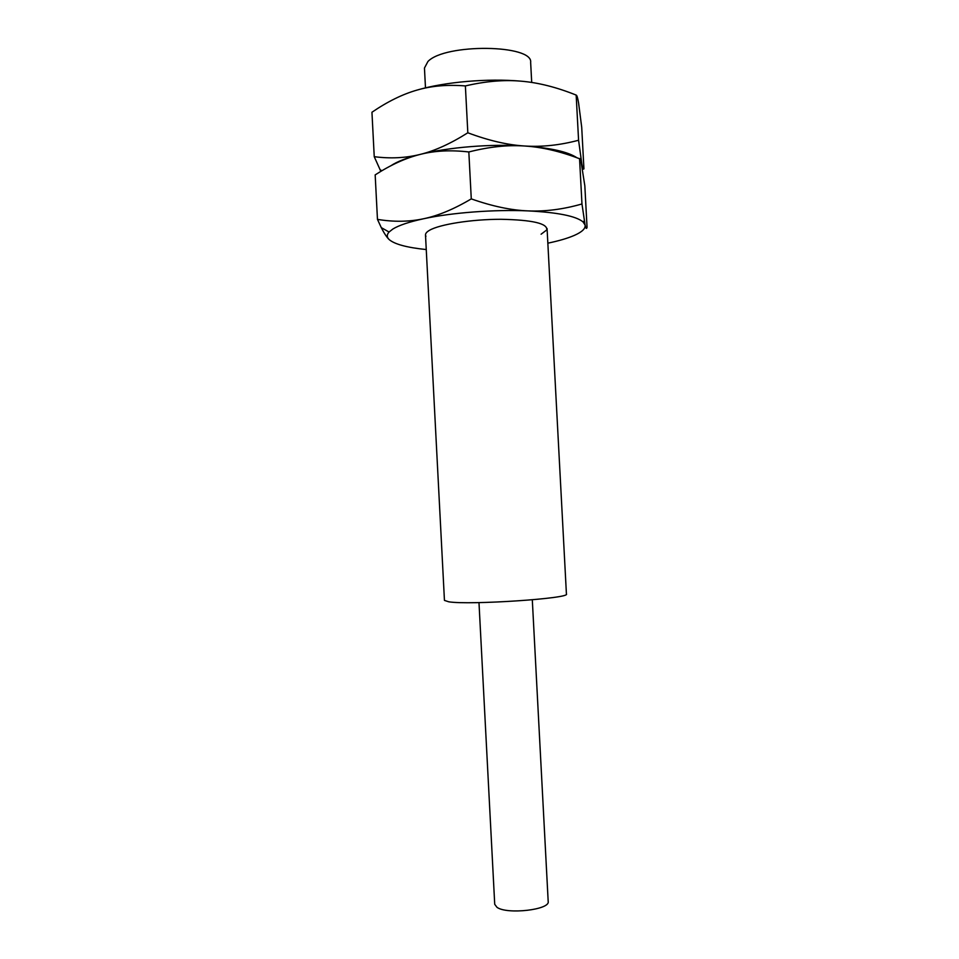 <?xml version="1.0" encoding="UTF-8"?>
<svg xmlns="http://www.w3.org/2000/svg" width="959" height="959" viewBox="0 0 959 959"><rect width="100%" height="100%" fill="white"/><g stroke="black" fill="none" stroke-linecap="round" stroke-linejoin="round"><path stroke-width="1.44" d="M547.074 228.566L566.421 594.005C571.013 598.428 469.454 605.249 448.776 601.808L444.449 600.406L425.496 234.943M425.484 87.868L424.453 68.041L427.93 61.496C445.108 43.287 533.348 44.45 530.651 62.479L531.706 82.438M532.305 599.807L548.188 901.508C550.226 909.779 506.975 914.766 496.978 907.31L494.724 904.313L478.985 602.6M390.864 165.763C397.05 161.592 406.856 157.791 420.27 154.387C405.801 158.019 390.445 158.786 374.238 156.689L371.948 112.239C387.508 101.618 402.504 94.246 416.937 90.11C431.322 85.878 447.469 84.488 465.379 85.926C485.566 81.215 504.206 79.645 521.3 81.191C538.431 82.63 556.723 87.269 576.167 95.085C576.922 95.205 577.726 97.854 578.589 103.033L581.717 127.307L583.923 168.82C583.36 169.887 582.664 168.281 581.837 164.001L578.577 140.254C559.804 145.217 541.847 147.123 524.717 146.008C550.55 147.866 567.956 151.786 576.946 157.767M581.094 161.987L584.834 185.806L587.052 227.367C586.524 229.285 585.865 228.506 585.086 225.017C585.697 228.518 582.101 231.97 574.333 235.399C567.692 238.288 558.857 240.877 547.841 243.178M426.252 249.556C406.808 247.554 394.413 244.185 389.054 239.474C386.705 237.149 386.705 234.667 389.054 232.03L392.89 229.009C398.98 225.293 409.217 221.865 423.614 218.748C409.097 221.853 393.717 222.068 377.462 219.383L375.173 174.886C390.769 164.828 405.801 158.007 420.27 154.387C434.691 150.695 450.874 149.88 468.831 151.966C489.006 146.811 507.635 144.821 524.717 146.008C507.647 144.989 488.682 140.589 467.824 132.786C450.55 143.682 434.703 150.887 420.27 154.387C448.476 147.207 491.152 143.742 524.717 146.008C541.835 147.075 560.128 151.33 579.56 158.738C580.255 157.851 581.022 159.602 581.837 164.001M374.238 156.689L380.843 171.373M416.937 90.11C445.072 81.875 487.711 78.182 521.3 81.191M578.577 140.254L576.167 95.085M467.824 132.786L465.379 85.926M425.94 236.274C424.753 234.368 425.928 232.378 429.488 230.304C439.654 224.334 471.66 219.275 500.898 219.287C532.425 219.911 547.709 223.459 546.762 229.944L541.092 234.224M585.086 225.017L581.969 203.967C563.209 209.338 545.263 211.651 528.145 210.896C557.623 212.407 575.903 216.063 583 221.865L585.086 225.017M528.145 210.896C511.075 210.249 492.123 206.245 471.277 198.885C453.967 209.146 438.071 215.763 423.614 218.748C451.893 212.61 494.604 209.374 528.145 210.896M377.462 219.383L381.274 227.607C384.091 233.193 386.693 237.149 389.054 239.474M420.27 154.387C448.476 147.207 491.152 143.742 524.717 146.008M581.969 203.967L579.56 158.738M471.277 198.885L468.831 151.966M381.91 170.738L379.968 169.659M583 221.865L584.319 220.93M389.054 232.03L381.274 227.607"/></g></svg>

